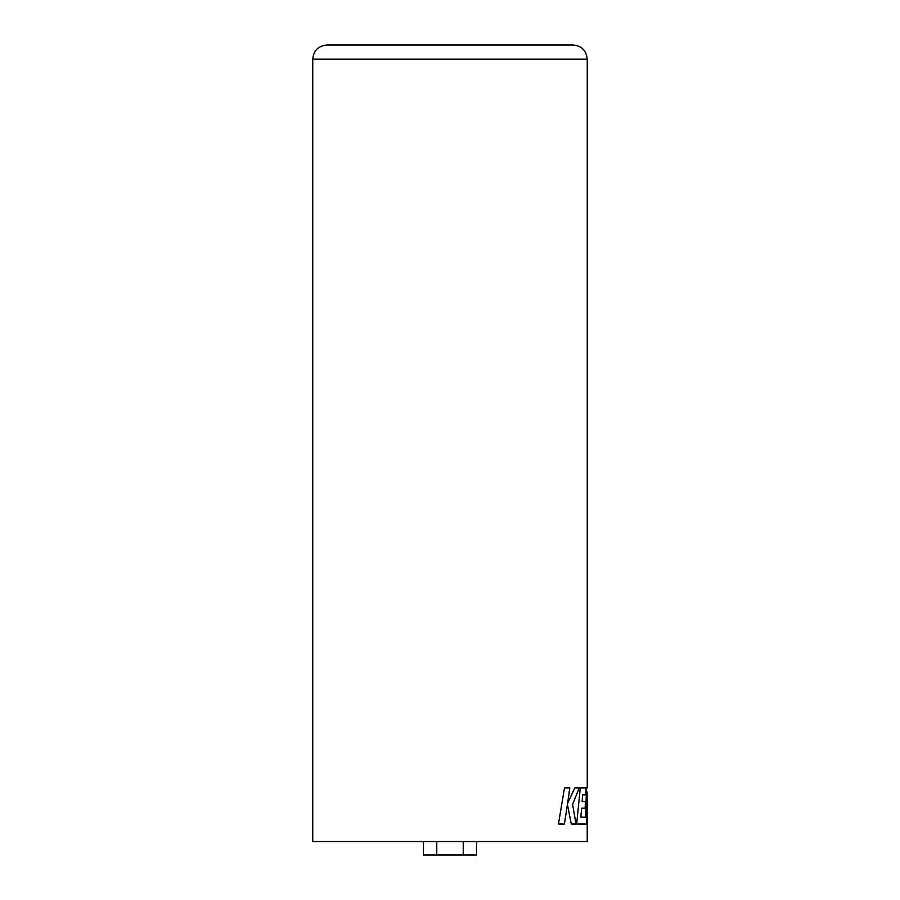 <?xml version="1.0" encoding="UTF-8"?>
<svg xmlns="http://www.w3.org/2000/svg" width="900" height="900" viewBox="0 0 900 900"><rect width="100%" height="100%" fill="white"/><g stroke="black" fill="none" stroke-linecap="round" stroke-linejoin="round"><path stroke-width="1.35" d="M312.761 59.152C313.594 50.557 318.319 45.844 326.914 45L573.086 45C581.681 45.844 586.406 50.557 587.239 59.152L312.761 59.152L312.761 841.556L587.239 841.556L587.205 821.205M567.416 804.454L571.298 824.029L576.034 824.029L572.602 804.454L579.229 787.972L574.751 787.972L567.596 803.351L569.812 787.972L564.48 787.972L558.439 824.029L564.424 824.029L567.416 804.454L564.39 824.029M587.239 59.152L587.239 787.972L586.564 787.972L585.472 817.178L580.86 817.178L581.602 808.211L585.146 808.211L585.461 801.551L582.131 801.551L582.649 794.835L585.9 794.835L586.159 787.972L580.286 787.972L576.664 824.029L586.373 824.029L587.104 791.933L587.239 824.029M587.205 809.64L587.205 824.029M576 824.029L572.602 804.454M572.569 804.454L579.195 787.972M569.779 787.972L567.596 803.351M580.826 817.178L581.602 808.211M585.113 808.211L585.428 801.551M582.649 794.835L582.131 801.551M585.866 794.835L586.125 787.972M586.339 824.029L587.104 791.933M476.527 841.556L476.527 855L463.23 855L463.23 841.556M463.23 855L436.77 855L436.77 841.556M436.77 855L423.473 855L423.473 841.556"/></g></svg>
